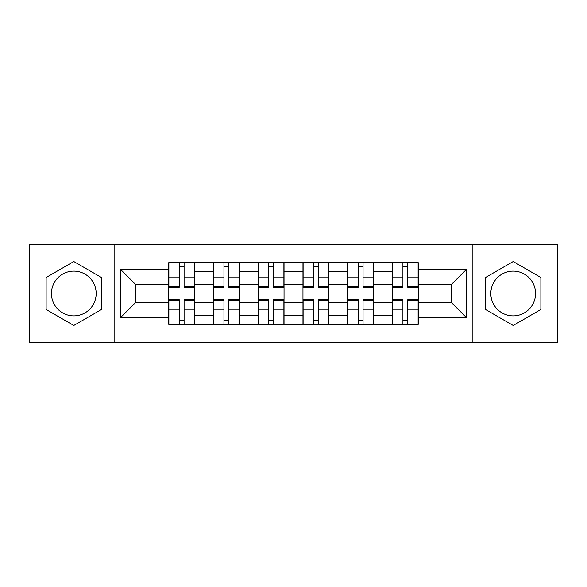 <?xml version="1.0" encoding="UTF-8"?>
<svg xmlns="http://www.w3.org/2000/svg" width="587" height="587" viewBox="0 0 587 587"><rect width="100%" height="100%" fill="white"/><g stroke="black" fill="none" stroke-linecap="round" stroke-linejoin="round"><path stroke-width="0.88" d="M73.808 315.872A22.372 22.372 0 0 1 51.436 293.5A22.372 22.372 0 0 1 73.808 271.128A22.372 22.372 0 0 1 96.173 293.5A22.372 22.372 0 0 1 73.808 315.872M513.192 315.872A22.372 22.372 0 0 1 490.827 293.5A22.372 22.372 0 0 1 513.192 271.128A22.372 22.372 0 0 1 535.564 293.5A22.372 22.372 0 0 1 513.192 315.872M472.183 342.691L557.65 342.691L557.65 244.309L29.35 244.309L29.35 342.691L472.183 342.691L472.183 244.309M213.477 324.332L213.477 271.414L194.554 271.414L194.554 324.332M194.554 271.414L194.554 262.668M213.477 271.414L213.477 262.668M239.291 262.668L239.291 324.332M258.221 324.332L258.221 262.668M284.035 262.668L284.035 324.332M302.965 324.332L302.965 262.668M328.779 262.668L328.779 324.332M347.709 324.332L347.709 262.668M373.523 262.668L373.523 324.332M392.446 324.332L392.446 262.668M392.446 302.393L373.523 302.393M347.709 302.393L328.779 302.393M302.965 302.393L284.035 302.393M258.221 302.393L239.291 302.393M213.477 302.393L194.554 302.393M392.446 284.607L373.523 284.607M347.709 284.607L328.779 284.607M302.965 284.607L284.035 284.607M258.221 284.607L239.291 284.607M213.477 284.607L194.554 284.607M135.758 302.393L168.74 302.393L168.74 284.607L135.758 284.607L135.758 302.393L120.555 317.589L120.555 269.411L168.74 269.411L168.74 284.607M418.26 284.607L418.26 302.393L451.242 302.393L451.242 284.607L418.26 284.607L418.26 262.668L168.74 262.668L168.74 269.411M418.26 269.411L466.445 269.411L466.445 317.589L418.26 317.589L418.26 302.393M168.74 302.393L168.74 324.332L418.26 324.332L418.26 317.589M168.74 317.589L120.555 317.589M114.817 342.691L114.817 244.309M101.485 277.519L73.808 261.538L46.131 277.519L46.131 309.481L73.808 325.462L101.485 309.481L101.485 277.519M540.869 277.519L513.192 261.538L485.515 277.519L485.515 309.481L513.192 325.462L540.869 309.481L540.869 277.519M184.083 320.032L179.204 320.032M179.204 266.968L184.083 266.968M228.827 320.032L223.948 320.032M223.948 266.968L228.827 266.968M273.564 320.032L268.692 320.032M268.692 266.968L273.564 266.968M318.308 320.032L313.436 320.032M313.436 266.968L318.308 266.968M363.052 320.032L358.173 320.032M358.173 266.968L363.052 266.968M407.796 320.032L402.917 320.032M402.917 266.968L407.796 266.968M120.555 269.411L135.758 284.607M451.242 302.393L466.445 317.589M451.242 284.607L466.445 269.411M184.083 286.727L194.407 286.727L194.407 287.337L184.083 287.337L184.083 262.954L194.407 262.954L168.88 262.954L179.204 262.954L179.204 287.337L168.88 287.337L168.88 262.954M194.407 286.727L194.407 262.954M179.204 266.681L184.083 266.681M179.204 300.273L168.88 300.273L168.88 299.663L179.204 299.663L179.204 324.046L168.88 324.046L194.407 324.046L184.083 324.046L184.083 299.663L194.407 299.663L194.407 324.046M168.88 300.273L168.88 324.046M184.083 320.319L179.204 320.319M228.827 286.727L239.151 286.727L239.151 287.337L228.827 287.337L228.827 262.954L239.151 262.954L213.624 262.954L223.948 262.954L223.948 287.337L213.624 287.337L213.624 262.954M239.151 286.727L239.151 262.954M223.948 266.681L228.827 266.681M273.564 286.727L283.895 286.727L283.895 287.337L273.564 287.337L273.564 262.954L283.895 262.954L258.368 262.954L268.692 262.954L268.692 287.337L258.368 287.337L258.368 262.954M283.895 286.727L283.895 262.954M268.692 266.681L273.564 266.681M223.948 300.273L213.624 300.273L213.624 299.663L223.948 299.663L223.948 324.046L213.624 324.046L239.151 324.046L228.827 324.046L228.827 299.663L239.151 299.663L239.151 324.046M213.624 300.273L213.624 324.046M228.827 320.319L223.948 320.319M268.692 300.273L258.368 300.273L258.368 299.663L268.692 299.663L268.692 324.046L258.368 324.046L283.895 324.046L273.564 324.046L273.564 299.663L283.895 299.663L283.895 324.046M258.368 300.273L258.368 324.046M273.564 320.319L268.692 320.319M318.308 286.727L328.632 286.727L328.632 287.337L318.308 287.337L318.308 262.954L328.632 262.954L303.105 262.954L313.436 262.954L313.436 287.337L303.105 287.337L303.105 262.954M328.632 286.727L328.632 262.954M313.436 266.681L318.308 266.681M363.052 286.727L373.376 286.727L373.376 287.337L363.052 287.337L363.052 262.954L373.376 262.954L347.849 262.954L358.173 262.954L358.173 287.337L347.849 287.337L347.849 262.954M373.376 286.727L373.376 262.954M358.173 266.681L363.052 266.681M407.796 286.727L418.12 286.727L418.12 287.337L407.796 287.337L407.796 262.954L418.12 262.954L392.593 262.954L402.917 262.954L402.917 287.337L392.593 287.337L392.593 262.954M418.12 286.727L418.12 262.954M402.917 266.681L407.796 266.681M313.436 300.273L303.105 300.273L303.105 299.663L313.436 299.663L313.436 324.046L303.105 324.046L328.632 324.046L318.308 324.046L318.308 299.663L328.632 299.663L328.632 324.046M303.105 300.273L303.105 324.046M318.308 320.319L313.436 320.319M358.173 300.273L347.849 300.273L347.849 299.663L358.173 299.663L358.173 324.046L347.849 324.046L373.376 324.046L363.052 324.046L363.052 299.663L373.376 299.663L373.376 324.046M347.849 300.273L347.849 324.046M363.052 320.319L358.173 320.319M402.917 300.273L392.593 300.273L392.593 299.663L402.917 299.663L402.917 324.046L392.593 324.046L418.12 324.046L407.796 324.046L407.796 299.663L418.12 299.663L418.12 324.046M392.593 300.273L392.593 324.046M407.796 320.319L402.917 320.319M347.709 271.414L328.779 271.414M302.965 271.414L284.035 271.414M258.221 271.414L239.291 271.414M392.446 271.414L373.523 271.414M347.709 315.586L328.779 315.586M302.965 315.586L284.035 315.586M258.221 315.586L239.291 315.586M213.477 315.586L194.554 315.586M392.446 315.586L373.523 315.586M184.083 277.042L194.407 277.042M168.88 286.727L179.204 286.727M168.88 277.042L179.204 277.042M179.204 309.958L168.88 309.958M194.407 300.273L184.083 300.273M194.407 309.958L184.083 309.958M228.827 277.042L239.151 277.042M213.624 286.727L223.948 286.727M213.624 277.042L223.948 277.042M273.564 277.042L283.895 277.042M258.368 286.727L268.692 286.727M258.368 277.042L268.692 277.042M223.948 309.958L213.624 309.958M239.151 300.273L228.827 300.273M239.151 309.958L228.827 309.958M268.692 309.958L258.368 309.958M283.895 300.273L273.564 300.273M283.895 309.958L273.564 309.958M318.308 277.042L328.632 277.042M303.105 286.727L313.436 286.727M303.105 277.042L313.436 277.042M363.052 277.042L373.376 277.042M347.849 286.727L358.173 286.727M347.849 277.042L358.173 277.042M407.796 277.042L418.12 277.042M392.593 286.727L402.917 286.727M392.593 277.042L402.917 277.042M313.436 309.958L303.105 309.958M328.632 300.273L318.308 300.273M328.632 309.958L318.308 309.958M358.173 309.958L347.849 309.958M373.376 300.273L363.052 300.273M373.376 309.958L363.052 309.958M402.917 309.958L392.593 309.958M418.12 300.273L407.796 300.273M418.12 309.958L407.796 309.958"/></g></svg>
